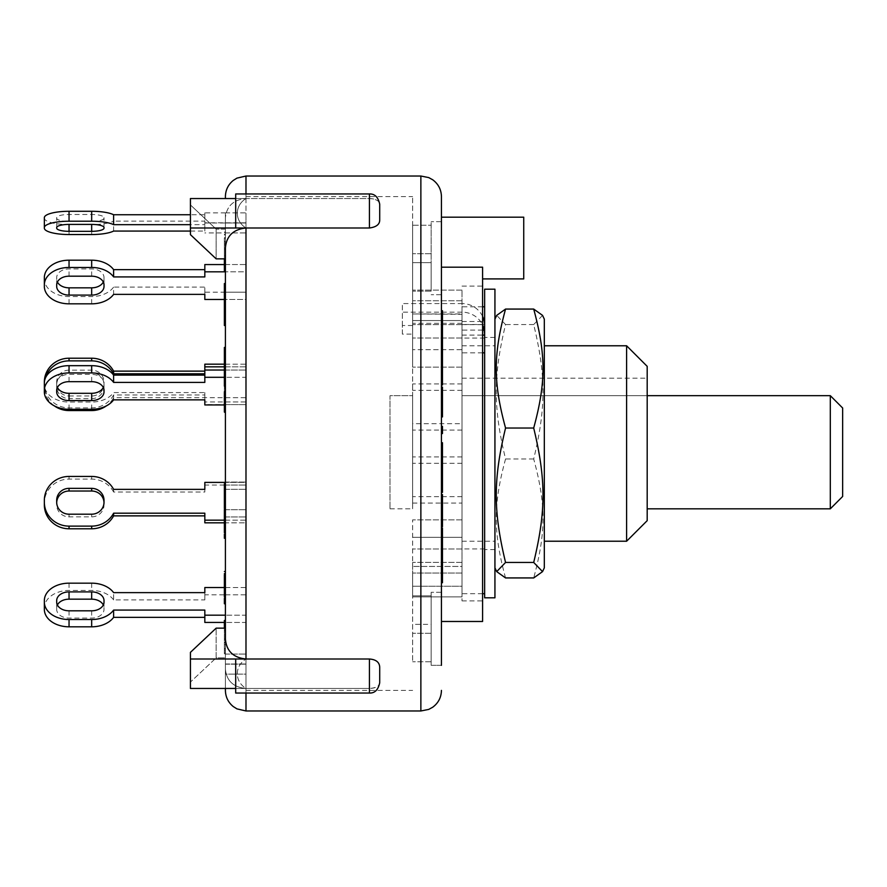 <?xml version="1.0" encoding="UTF-8"?>
<svg xmlns="http://www.w3.org/2000/svg" width="887" height="887" viewBox="0 0 887 887"><rect width="100%" height="100%" fill="white"/><g stroke="black" fill="none" stroke-linecap="round" stroke-linejoin="round"><path stroke-width="0.67" stroke-dasharray="4.43 3.33" d="M647.188 395.669L647.188 508.828L647.188 395.669L462.016 395.669L830.31 395.669L830.31 508.828M412.632 395.669L412.632 508.828L412.632 395.669L390.003 395.669L390.003 508.828L390.003 395.669L412.632 395.669M830.31 395.669L842.65 408.009L842.65 496.476M462.016 395.669L462.016 378.172L462.016 395.669M482.595 352.826L462.016 352.826L462.016 343.158L462.016 367.118L462.016 290.116L462.016 324.609L462.016 313.954L412.632 313.954L462.016 314.297L462.016 324.631L462.016 306.791L462.016 323.744L462.016 320.562L412.632 320.562L412.632 367.118L412.632 320.562L412.632 367.118L412.632 320.562L462.016 320.562L462.016 423.698L412.632 423.698L412.632 430.095L412.632 383.949L412.632 423.698M462.016 352.826L462.016 320.562L462.016 349.655L412.632 349.655L462.016 349.655L462.016 563.256L462.016 519.882L462.016 563.256L462.016 519.882L462.016 537.345L412.632 537.345L412.632 566.438L412.632 519.882L412.632 537.345L462.016 537.345L462.016 456.905L462.016 503.051L412.632 503.051L412.632 456.905L412.632 503.051M462.016 423.698L462.016 503.051M462.016 573.046L462.016 592.538L462.016 562.391L462.016 573.046L412.632 573.046L412.632 596.884L412.632 562.391L412.632 596.884L412.632 573.046L462.016 573.046M462.016 581.883L462.016 562.391L462.016 586.24L412.632 586.24L462.016 586.24L462.016 581.883M412.632 325.518L402.354 325.518L402.354 334.1L412.632 334.1L412.632 314.297M402.354 325.518L402.354 303.576L462.016 303.576L462.016 312.157A22.63 21.942 -0 0 1 482.595 324.952M482.595 316.382A22.63 21.942 180 0 0 462.016 303.576M484.646 335.109L484.646 593.691L484.646 335.109M462.016 312.157L402.354 312.157L402.354 303.576M402.354 334.1L402.354 312.157M462.016 323.345L412.632 323.345L412.632 334.1M482.595 306.791L462.016 306.791M462.016 592.538L462.016 586.24L462.016 596.884L412.632 596.884L462.016 596.884L462.016 592.538M412.632 323.345L412.632 290.116L412.632 324.609L412.632 313.954L462.016 314.297M462.016 324.609L412.632 324.609L462.016 324.609M494.935 597.816L494.935 289.184M494.935 557.125L494.935 319.154L494.935 557.125M484.646 597.816L484.646 289.184M544.319 567.846L544.319 319.154M544.319 443.5L544.319 541.225L544.319 443.5M542.556 315.384L533.697 324.542C546.082 375.955 546.082 407.577 533.697 458.978C546.082 504.47 546.082 532.444 533.697 577.936M505.557 577.936C493.172 532.444 493.172 504.47 505.557 458.978C493.172 407.577 493.172 375.955 505.557 324.542L496.698 315.384M533.697 324.542L505.557 324.542M533.697 458.978L505.557 458.978M626.61 541.225L626.61 345.775M69.042 221.395L91.671 221.395A12.34 3.193 180 0 0 104.012 218.202L104.012 217.67A12.34 3.193 180 0 0 91.671 214.477L69.042 214.477A12.34 3.193 180 0 0 56.69 217.67L56.69 218.202A12.34 3.193 180 0 0 69.042 221.395L69.042 214.477M104.012 228.136L104.012 218.202M104.012 227.604L104.012 217.67M56.69 227.604L56.69 217.67M56.69 228.136L56.69 218.202M44.35 217.67L44.35 218.202A24.692 6.386 180 0 0 69.042 224.588L91.671 224.588A24.692 6.386 180 0 0 113.614 221.129L113.614 231.063M44.35 228.136L44.35 218.202M190.428 231.063L204.83 231.063L204.83 221.129L113.614 221.129M204.83 212.88L204.83 222.814L245.987 222.814L245.987 212.88L225.409 212.88L225.409 232.926L225.409 212.88L225.409 232.926L225.409 212.88L225.409 232.926L225.409 212.88L204.83 212.88L204.83 214.743L190.428 214.743M225.409 222.992L245.987 222.992L245.987 212.88L245.987 222.992L204.83 222.992L204.83 221.129M204.83 214.743L204.83 224.677L190.428 224.677M204.83 231.063L204.83 222.992M225.409 232.926L245.987 232.926L245.987 222.814L245.987 232.926L245.987 222.992L245.987 232.926L204.83 232.926M204.83 222.814L204.83 224.677M104.012 286.379L104.012 277.653A12.34 8.726 180 0 0 91.671 268.916L69.042 268.916A12.34 8.726 180 0 0 56.69 277.653L56.69 279.106A12.34 8.726 180 0 0 57.4 282.011M103.313 282.011A12.34 8.726 180 0 0 104.012 279.106M104.012 284.927L104.012 277.653M56.69 284.927L56.69 277.653M56.69 286.379L56.69 279.106M44.35 277.653L44.35 279.106A24.692 17.463 180 0 0 69.042 296.557L91.671 296.557A24.692 17.463 180 0 0 113.614 287.1L113.614 294.373M44.35 286.379L44.35 279.106M204.83 294.373L204.83 287.1L113.614 287.1M204.83 276.921L204.83 264.559M204.83 299.473L204.83 292.2L245.987 292.2L245.987 264.548L245.987 299.473L245.987 264.548L225.409 264.548L225.409 299.473L225.409 264.548L225.409 299.473L225.409 264.548L225.409 299.473L225.409 264.559L224.378 264.559M204.83 292.2L204.83 287.1M225.409 264.548L245.987 264.548L245.987 271.832L225.409 271.832L245.987 271.832L245.987 299.473L224.378 299.473M69.042 395.979L91.671 395.979A12.34 11.919 180 0 0 104.012 384.049L104.012 382.064A12.34 11.919 180 0 0 91.671 370.145L69.042 370.145A12.34 11.919 180 0 0 56.69 382.064L56.69 384.049A12.34 11.919 180 0 0 69.042 395.979L69.042 398.64A12.34 11.919 0 0 1 56.69 386.721L56.69 382.064M56.69 384.725A12.34 11.919 0 0 1 69.042 372.806L91.671 372.806A12.34 11.919 0 0 1 104.012 384.725L104.012 386.721A12.34 11.919 0 0 1 91.671 398.64L69.042 398.64M104.012 386.721L104.012 384.049M104.012 384.725L104.012 382.064M56.69 386.721L56.69 384.049M44.35 382.064L44.35 384.049A24.692 23.849 180 0 0 69.042 407.898L91.671 407.898A24.692 23.849 180 0 0 113.614 394.981L113.614 397.642A24.692 23.849 -0 0 1 106.362 405.88M44.35 384.725A24.692 23.849 -0 0 1 45.137 378.738M54.351 405.88A24.692 23.849 -0 0 1 44.35 386.721M204.83 404.949L204.83 394.981L113.614 394.981M225.409 397.675L245.987 397.675L245.987 404.949L245.987 377.308L225.409 377.308L245.987 377.308L245.987 370.034L245.987 397.675L225.409 397.675L225.409 370.034L225.409 404.949L225.409 370.034L225.409 404.949L225.409 397.675L113.614 397.642M204.83 382.397L204.83 364.18M224.378 366.841L245.987 366.841L245.987 404.605L204.83 404.605L204.83 401.944L245.987 401.944L245.987 364.18L245.987 404.605L245.987 364.18L225.409 364.18L225.409 404.605L225.409 364.18L225.409 404.605L225.409 364.18L225.409 404.605L225.409 364.18L224.378 364.18M204.83 401.944L204.83 394.981M204.83 392.575L204.83 399.86L204.83 392.575L113.614 392.575A24.692 17.463 180 0 1 91.671 402.033L69.042 402.033A24.692 17.463 180 0 1 44.35 384.581L44.35 383.129M224.378 522.82L245.987 522.82L245.987 485.056L225.409 485.056L225.409 522.82L225.409 482.395L225.409 522.82L225.409 482.395L225.409 522.82L225.409 485.056L204.83 485.056L204.83 492.019L113.614 492.019L113.614 489.358M113.614 492.019A24.692 23.849 0 0 0 91.671 479.102L69.042 479.102A24.692 23.849 0 0 0 44.35 502.951L44.35 504.936M56.69 500.279L56.69 504.936A12.34 11.919 0 0 0 69.042 516.855L91.671 516.855A12.34 11.919 0 0 0 104.012 504.936L104.012 502.951A12.34 11.919 0 0 0 104.012 502.607M104.012 502.275L104.012 504.936M104.012 500.279L104.012 502.951M56.69 502.275L56.69 504.936M204.83 513.196L204.83 522.82M204.83 492.019L204.83 489.358M204.83 485.056L204.83 482.395M225.409 485.056L245.987 485.056L245.987 482.395L245.987 520.159L224.378 520.159M225.409 690.396L225.409 669.308C226.64 680.917 233.492 687.303 245.987 688.456C234.401 681.183 234.401 666.281 245.987 659.008C234.401 666.281 234.401 681.183 245.987 688.456L190.428 688.456L190.428 652.355L190.428 688.456L190.428 682.081L216.151 657.877L225.409 657.877L225.409 669.308L225.409 657.877L216.151 657.877L216.151 628.151L190.428 652.355L190.428 682.081L216.151 657.877L216.151 628.151L225.409 628.151L225.409 657.877L225.409 587.527L225.409 622.441L225.409 594.8L204.83 594.8L204.83 599.9L113.614 599.9L113.614 592.627M113.614 599.9A24.692 17.463 0 0 0 91.671 590.443L69.042 590.443A24.692 17.463 0 0 0 44.35 607.894L44.35 609.347M56.69 600.621L56.69 609.347A12.34 8.726 0 0 0 69.042 618.084L91.671 618.084A12.34 8.726 0 0 0 104.012 609.347L104.012 607.894A12.34 8.726 0 0 0 103.313 604.989M104.012 602.073L104.012 609.347M104.012 600.621L104.012 607.894M57.4 604.989A12.34 8.726 0 0 0 56.69 607.894M56.69 602.073L56.69 609.347M44.35 600.621L44.35 607.894M204.83 610.079L204.83 622.441M225.409 594.8L245.987 594.8L245.987 587.527L245.987 622.452L225.409 622.452L245.987 622.452L245.987 594.8L225.409 594.8L225.409 622.452L225.409 587.527L225.409 622.441L224.378 622.441M204.83 599.9L204.83 592.627M204.83 594.8L204.83 587.527M225.409 587.527L245.987 587.527L245.987 622.452L245.987 615.168L225.409 615.168L245.987 615.168L245.987 587.527L224.378 587.527M224.378 510.701L224.378 523.652L224.378 508.883L224.378 510.701L225.409 510.701L225.409 508.883L224.378 509.471L225.409 508.883L225.409 523.652L225.409 510.701M224.378 538.265L224.378 530.249L225.409 530.26L224.378 530.249L224.378 515.68L225.409 515.68L225.409 538.265L225.409 516.023L224.378 516.012L224.378 504.636L225.409 504.636L225.409 506.688L224.378 506.688L224.378 534.118L224.378 504.747L225.409 504.747L225.409 532.699L224.378 532.699M225.409 523.652L224.378 523.652M225.409 518.751L224.378 518.751L225.409 518.74M224.378 521.611L224.378 532.887L224.378 519.183L224.378 521.611L225.409 521.611L225.409 519.183L225.409 520.059L224.378 520.059L224.378 519.183L225.409 519.183L225.409 532.887L225.409 521.611M225.409 526.202L224.378 526.202M225.409 532.887L224.378 532.887M225.409 528.641L224.378 528.641M225.409 517.609L224.378 517.609M225.409 516.023L224.378 516.023M225.409 508.207L224.378 508.207M225.409 516.301L224.378 516.301M225.409 576.65L224.378 576.65L224.378 585.32L224.378 576.65L225.409 577.027L225.409 585.32L224.378 585.32L225.409 584.888L225.409 576.65M225.409 586.484L224.378 586.484L224.378 593.758L224.378 586.484L224.378 587.349L225.409 587.349L225.409 593.758L224.378 593.758L224.378 592.904L225.409 592.904L225.409 586.484M225.409 593.758L225.409 592.904L225.409 593.758M224.378 603.77L224.378 574.399L224.378 590.088L224.378 579.776L224.378 580.597L225.409 580.597L225.409 603.77L225.409 574.399L225.409 590.088L225.409 579.776L224.378 579.776L224.378 598.348L224.378 589.434L224.378 590.376L225.409 590.376L225.409 589.434L224.378 589.434L224.378 573.567M225.409 582.105L225.409 596.873L224.378 596.873M225.409 598.348L225.409 588.314L224.378 588.314M225.409 588.314L225.409 574.654L224.378 574.654M225.409 574.654L225.409 573.567L225.409 574.654M224.378 582.105L224.378 583.469M225.409 583.058L224.378 583.058M225.409 502.12L225.409 494.203L225.409 505.9L224.378 505.9L224.378 494.203L224.378 506.178L225.409 506.178L225.409 502.12L224.378 502.12M225.409 498.328L224.378 498.328M225.409 494.203L224.378 493.97L225.409 494.203M225.409 494.58L225.409 508.539L225.409 487.296L225.409 494.58L224.378 494.58L224.378 504.193L224.378 490.389M225.409 504.004L224.378 504.004M225.409 504.193L224.378 504.193M224.378 509.504L224.378 487.296M225.409 509.504L225.409 508.539L224.378 508.539M225.409 493.394L224.378 493.394M224.378 490.023L224.378 491.287L225.409 491.254L224.378 491.287L224.378 494.58M224.378 495.212L224.378 500.8L224.378 495.212L225.409 495.212L225.409 500.8L225.409 495.212M225.409 492.196L224.378 492.196M225.409 500.8L224.378 500.8M225.409 504.537L225.409 483.803L225.409 504.537L224.378 504.537L224.378 505.579L224.378 483.803M225.409 505.579L224.378 505.579M225.409 496.332L224.378 496.332M225.409 493.305L224.378 493.305M225.409 488.305L224.378 488.305M225.409 484.845L224.378 484.845M224.378 485.4L224.378 487.262L224.378 485.4M225.409 487.262L224.378 487.262M224.378 487.207L224.378 504.537M225.409 489.291L224.378 489.291M225.409 491.143L224.378 491.143M225.409 534.118L225.409 508.495L224.378 508.495L224.378 509.992M225.409 529.195L224.378 529.195L224.378 528.208L225.409 528.208L225.409 529.195M224.378 508.439L224.378 510.757L225.409 510.757L225.409 508.439L224.378 508.439M225.409 522.399L224.378 522.399M225.409 524.527L224.378 524.527M224.378 319.231L224.378 289.495L224.378 319.231L225.409 319.231L225.409 316.992L224.378 316.992M225.409 316.992L225.409 305.782L224.378 305.782M225.409 305.782L225.409 291.147L225.409 292.677L224.378 292.677M225.409 292.677L225.409 300.505L224.378 300.505M225.409 300.505L225.409 303.021L224.378 303.021M225.409 303.021L225.409 290.071L224.378 289.495L225.409 289.495L225.409 304.441L224.378 304.441M225.409 290.071L225.409 289.495L225.409 290.071M225.409 304.441L225.409 312.712L224.378 312.712M225.409 312.712L225.409 302.212L224.378 302.212M225.409 302.212L225.409 305.084L224.378 305.084M225.409 305.084L225.409 319.231M225.409 653.83L224.378 653.83L224.378 620.445M225.409 650.692L224.378 650.692M225.409 621.532L224.378 621.532M224.378 628.151L224.378 653.83M225.409 648.874L224.378 648.874M225.409 644.649L224.378 644.649M225.409 648.53L224.378 648.53M224.378 238.104L224.378 262.474L224.378 238.104L225.409 238.104L225.409 241.197L224.378 241.197M225.409 241.197L225.409 237.616L224.378 237.616M225.409 237.616L225.409 231.695L224.378 231.695M225.409 231.695L224.378 232.194M225.409 232.194L225.409 262.474L224.378 262.474M225.409 262.474L225.409 261.709L224.378 261.709M225.409 261.709L225.409 238.104M225.409 303.398L225.409 325.507L225.409 306.758L224.378 306.758L224.378 301.924L224.378 308.244L224.378 283.552L225.409 283.552L225.409 308.244L224.378 308.244M225.409 306.758L225.409 304.308L224.378 304.308M225.409 304.308L225.409 301.924M224.378 325.507L224.378 306.758M225.409 322.458L224.378 322.458M225.409 374.403L225.409 386.111L225.409 374.403L224.378 374.403L224.378 367.939L224.378 377.186L224.378 347.427M225.409 369.136L224.378 369.136M224.378 386.111L224.378 374.403M225.409 382.308L224.378 382.308M225.409 308.244L225.409 286.257L224.378 286.257M225.409 287.654L224.378 287.654L225.409 287.665M225.409 286.257L225.409 283.552M225.409 305.549L224.378 305.549M224.378 241.929L224.378 265.102L224.378 241.929L225.409 241.929L225.409 248.216L224.378 248.216L224.378 241.497L225.409 241.497L224.378 241.774L224.378 245.067L224.378 238.403L224.378 258.849M225.409 264.448L224.378 264.448L224.378 248.205L225.409 248.205L225.409 238.403L225.409 270.812L225.409 244.701L224.378 244.701M225.409 244.701L225.409 234.977L224.378 234.977M225.409 234.977L225.409 234.279L224.378 234.279M225.409 234.279L225.409 264.027L224.378 264.027M225.409 264.027L225.409 265.102L224.378 265.102M225.409 265.102L225.409 241.929M224.378 394.527L224.378 386.765L225.409 386.765L224.378 386.932L224.378 393.717L224.378 385.013L225.409 385.013L224.378 385.113L224.378 398.529L224.378 381.188L224.378 402.809L224.378 394.527L225.409 394.527L225.409 386.932L225.409 393.717L224.378 393.717M225.409 393.717L225.409 392.387L224.378 391.732M225.409 391.732L225.409 412.067L225.409 391.832L224.378 391.832M225.409 391.832L225.409 385.113L225.409 388.495L224.378 388.495M225.409 388.495L225.409 394.759L224.378 394.759M225.409 394.759L225.409 398.529L224.378 398.529M225.409 398.529L225.409 387.674L224.378 387.674M225.409 387.674L225.409 380.989L224.378 380.989L225.409 381.188L225.409 386.854L224.378 386.854M225.409 386.854L225.409 382.818L224.378 382.818L225.409 383.051L225.409 395.602L224.378 395.602M225.409 395.602L225.409 402.909L224.378 402.909L225.409 402.809L225.409 398.806L224.378 398.806L225.409 398.828L225.409 394.527M225.409 255.822L224.378 255.822M225.409 245.067L224.378 245.067M225.409 243.371L224.378 243.371M224.378 237.893L225.409 238.403L224.378 237.893M225.409 249.447L224.378 249.447M224.378 270.812L224.378 264.448M225.409 589.755L224.378 589.755M224.378 591.629L225.409 591.518L224.378 591.629M225.409 594.623L224.378 594.623L225.409 594.623M225.409 593.569L224.378 593.569M225.409 590.653L224.378 590.653M225.409 598.581L224.378 598.581M225.409 593.957L224.378 593.957M225.409 591.585L224.378 591.585M225.409 577.98L224.378 577.98M225.409 574.399L224.378 574.299L225.409 574.399M225.409 577.204L224.378 577.204M225.409 590.088L224.378 590.088M225.409 587.626L224.378 587.626M224.378 364.834L224.378 372.185L224.378 358.226L224.378 364.834L225.409 364.834L225.409 358.226L224.378 358.226M225.409 358.226L225.409 364.834M225.409 372.185L224.378 372.185M224.378 354.268L224.378 387.785L224.378 354.268L225.409 354.268L225.409 367.861L224.378 367.861M225.409 367.861L225.409 370.821L224.378 370.821M225.409 370.821L225.409 366.486L224.378 366.486M225.409 366.486L225.409 375.667L224.378 375.667M225.409 375.667L225.409 384.825L224.378 384.825M225.409 384.825L225.409 387.785L224.378 387.785M225.409 387.785L225.409 357.04L224.378 357.04M225.409 357.04L225.409 354.268M225.409 634.249L225.409 625.79L225.409 638.817L225.409 634.249L224.378 634.249L224.378 638.817L224.378 625.79L224.378 634.249M225.409 625.79L224.378 625.634L225.409 625.79M225.409 638.817L224.378 638.973L225.409 638.817M225.409 630.912L224.378 630.912M224.378 646.523L224.378 622.253L224.378 652.455L224.378 642.421L224.378 646.523L225.409 646.523L225.409 649.051L224.378 649.051L225.409 649.051L225.409 639.915L224.378 639.915M225.409 639.915L225.409 642.199L224.378 642.199L225.409 642L225.409 630.025L224.378 630.025M225.409 630.025L225.409 621.987L224.378 621.987L225.409 622.253L225.409 639.361L224.378 639.361M225.409 639.361L225.409 651.025L224.378 651.025M225.409 651.025L225.409 652.854L224.378 652.854L225.409 652.455L225.409 642.421L224.378 642.421M225.409 642.421L224.378 642.997M225.409 642.997L225.409 646.523M225.409 404.705L225.409 396.023L224.378 396.312L224.378 408.752L225.409 408.752L224.378 408.131L224.378 396.023L225.409 396.023L225.409 404.705L224.378 404.705M225.409 399.693L224.378 399.693M224.378 412.067L224.378 392.376L225.409 392.376M225.409 405.437L224.378 405.437M225.409 412.067L225.409 347.427L225.409 377.186L224.378 377.186L224.378 381.388L225.409 381.388L225.409 369.569L224.378 369.569M225.409 397.975L224.378 397.975M224.378 374.336L224.378 352.804L224.378 377.973L224.378 374.336L225.409 374.336L225.409 377.973L224.378 377.973M225.409 377.973L225.409 374.336M225.409 369.812L224.378 369.812M225.409 352.804L224.378 352.804M225.409 357.261L224.378 357.261M225.409 361.342L224.378 361.342M225.409 372.972L224.378 372.972M225.409 369.569L225.409 347.427M225.409 198.544L225.409 196.604M379.714 682.757L379.714 682.391C379.78 685.895 376.354 687.913 369.435 688.456L369.435 693.046C374.78 693.257 378.217 689.831 379.714 682.757L379.714 667.135C379.78 662.644 376.354 659.939 369.435 659.008L245.987 659.008L245.987 688.456L245.987 659.008C233.336 657.666 226.473 651.058 225.409 639.161L225.409 571.505M225.409 538.265L225.409 482.051L225.409 516.966L225.409 482.051L225.409 516.966L225.409 482.051L245.987 482.051L245.987 516.966L245.987 482.051L245.987 516.966L245.987 482.051L225.409 482.051M225.409 325.507L225.409 247.839C226.473 235.942 233.336 229.334 245.987 227.992L190.428 227.992L190.428 198.544L190.428 234.645L216.151 258.849L216.151 229.123L190.428 204.919L216.151 229.123L216.151 258.849L225.409 258.849M245.987 693.046L245.987 688.456L369.435 688.456L245.987 688.456C233.492 687.303 226.64 680.917 225.409 669.308L225.409 688.456M225.409 674.12L225.409 654.074L225.409 674.12L225.409 654.074L225.409 674.12L245.987 674.12L245.987 654.074L245.987 674.12L245.987 654.074L245.987 674.12L225.409 674.12M441.438 551.171L441.438 582.726L441.438 558.433L441.438 576.328L442.469 576.328L442.469 558.433L442.469 576.328M441.438 576.328L441.438 570.086L442.469 570.086M441.438 570.086L441.438 553.543M442.469 551.171L442.469 567.713L442.469 551.171M441.438 567.713L442.469 567.713M441.438 560.595L442.469 560.595M442.469 528.12L442.469 582.726M441.438 541.813L442.469 541.813M441.438 539.44L442.469 539.44M441.438 562.236L442.469 562.236M442.469 330.895L442.469 338.712L442.469 330.895M441.438 338.712L441.438 310.716L441.438 354.279L441.438 330.895L441.438 338.712L442.469 338.712M442.469 310.716L442.469 357.062L441.438 357.029L442.469 357.062L442.469 380.335L441.438 380.335L441.438 373.516L442.469 373.516L442.469 356.363L442.469 383.594M441.438 329.975L442.469 329.975M441.438 334.1L442.469 334.1M441.438 324.897L442.469 324.897M441.438 340.941L442.469 340.941M441.438 350.143L442.469 350.143M441.438 354.279L442.469 354.279M441.438 387.874L441.438 416.912L441.438 387.098L441.438 387.874L442.469 387.874L442.469 416.912M442.469 387.098L442.469 387.874M441.438 400.015L442.469 400.015M441.438 405.924L442.469 405.924M441.438 410.681L442.469 410.681M441.438 404.771L442.469 404.771M441.438 540.66L441.438 528.12L441.438 540.66L442.469 540.66M442.469 426.392L442.469 433.555M441.438 428.731L441.438 433.555L441.438 426.392L441.438 428.731L442.469 428.731M441.438 373.516L441.438 352.139L442.469 352.139M441.438 384.947L441.438 383.594M441.438 374.58L442.469 374.58M441.438 352.084L441.438 363.127L442.469 363.127M441.438 363.127L441.438 379.059L442.469 379.059L442.469 373.516M441.438 360.455L442.469 360.455M441.438 356.363L442.469 356.363M441.438 505.801L441.438 526.301L441.438 494.979L441.438 523.23L441.438 505.801L442.469 505.801L442.469 499.503L442.469 526.69M441.438 499.503L442.469 499.503M441.438 505.025L442.469 505.025M441.438 518.784L442.469 518.784M441.438 526.69L442.469 526.301M442.469 501.011L442.469 521.833L442.469 501.011M441.438 505.59L442.469 505.59M441.438 515.924L442.469 515.924M442.469 522.011L441.438 521.833L442.469 522.011M441.438 519.494L442.469 519.494M441.438 503.783L442.469 503.783M442.469 494.979L442.469 505.801M441.438 504.259L442.469 504.259M441.438 523.23L442.469 523.23M441.438 518.651L442.469 518.651M441.438 448.811L441.438 492.385L441.438 442.735L441.438 448.811L442.469 448.811L442.469 492.385M442.469 442.735L442.469 448.811M441.438 453.778L442.469 453.778M441.438 465.431L442.469 465.431M441.438 467.094L442.469 467.094M441.438 473.07L442.469 473.07M441.438 478.625L442.469 478.625M225.409 520.159L245.987 520.159L245.987 482.395L225.409 482.395L245.987 482.395L245.987 522.82L245.987 520.159L245.987 522.82L225.409 522.82M225.409 516.966L245.987 516.966L225.409 516.966M225.409 489.325L245.987 489.325L225.409 489.325M225.409 509.692L245.987 509.692L225.409 509.692M225.409 292.2L245.987 292.2L245.987 299.473L225.409 299.473M225.409 212.88L245.987 212.88L245.987 222.814L225.409 222.814M225.409 664.008L245.987 664.008L225.409 664.008M225.409 664.186L245.987 664.186L225.409 664.186M225.409 654.074L245.987 654.074L225.409 654.074M225.409 370.034L245.987 370.034L245.987 404.949L245.987 370.034L224.378 370.034M225.409 404.949L224.378 404.949M225.409 401.944L245.987 401.944L245.987 404.605L225.409 404.605M225.409 364.18L245.987 364.18L245.987 366.841L225.409 366.841M369.435 659.008L369.435 688.456C375.988 688.245 379.414 686.228 379.714 682.391M245.987 176.025L245.987 198.544C234.401 205.817 234.401 220.719 245.987 227.992C234.401 220.719 234.401 205.817 245.987 198.544L369.435 198.544C375.988 198.755 379.414 200.772 379.714 204.609L379.714 219.865L379.714 204.609C379.78 201.105 376.354 199.087 369.435 198.544L245.987 198.544C233.492 199.697 226.64 206.083 225.409 217.692C226.64 206.083 233.492 199.697 245.987 198.544L190.428 198.544L190.428 227.992M379.714 204.609L379.714 219.865C379.414 224.799 375.988 227.504 369.435 227.992L369.435 193.954C374.78 193.743 378.217 197.169 379.714 204.243M245.987 193.954L245.987 198.544L235.698 198.544L235.698 227.992L235.698 193.954L235.698 198.544L245.987 198.544L235.698 198.544L235.698 227.992L245.987 227.992L245.987 659.008L190.428 659.008M225.409 229.123L216.151 229.123L225.409 229.123M245.987 710.975L245.987 688.456L235.698 688.456L245.987 688.456L235.698 688.456L235.698 659.008L235.698 688.456L235.698 659.008L245.987 659.008M245.987 443.5L245.987 196.604L245.987 443.5M412.632 443.5L412.632 196.604L412.632 443.5M412.632 624.348L412.632 661.769L412.632 595.853L412.632 661.769L412.632 624.348L431.16 624.348L431.16 661.769L412.632 661.769L431.16 661.769L431.16 595.853L412.632 595.853L431.16 595.853L431.16 624.348L412.632 624.348M412.632 225.231L412.632 291.147L412.632 225.231L412.632 291.147L412.632 225.231L431.16 225.231L412.632 225.231M431.16 633.274L412.632 633.274L431.16 633.274L431.16 661.769L431.16 595.853L431.16 633.274M431.16 253.726L412.632 253.726L431.16 253.726L431.16 225.231L431.16 291.147L431.16 253.726M431.16 291.147L412.632 291.147L431.16 291.147L431.16 225.231L431.16 262.652L412.632 262.652L431.16 262.652L431.16 291.147M462.016 463.302L412.632 463.302M462.016 496.653L412.632 496.653M462.016 290.116L412.632 290.116L462.016 290.116L462.016 313.954L462.016 290.116M462.016 300.76L412.632 300.76L462.016 300.76M462.016 383.949L412.632 383.949M462.016 430.095L412.632 430.095M462.016 338.014L412.632 338.014L462.016 338.014M462.016 566.438L462.016 537.345L462.016 566.438L412.632 566.438L462.016 566.438L462.016 563.256L462.016 566.438M462.016 519.882L412.632 519.882L462.016 519.882M462.016 367.118L412.632 367.118L462.016 367.118M462.016 562.391L412.632 562.391L462.016 562.391M462.016 548.986L412.632 548.986L462.016 548.986M245.987 227.992L369.435 227.992M235.698 198.544L235.698 193.954L369.435 193.954M369.435 693.046L235.698 693.046L235.698 688.456M441.438 238.67L441.438 665.328L431.16 665.328L431.16 592.294L431.16 665.328L431.16 592.294L431.16 665.328L441.438 665.328M431.16 258.195L431.16 221.672L431.16 258.195M441.438 221.672L431.16 221.672L441.438 221.672L441.438 217.182L441.438 248.038M441.438 286.667L441.438 258.195M441.438 628.805L441.438 600.333M441.438 594.767L441.438 292.233L441.438 594.767M462.016 456.905L412.632 456.905M462.016 390.347L412.632 390.347M523.74 217.182L523.74 278.906M441.438 267.187L482.595 267.187L482.595 621.477M482.595 443.5L482.595 600.898L482.595 443.5M647.188 366.342L647.188 520.658M462.016 443.5L462.016 600.898L462.016 443.5M494.935 443.5L494.935 345.775L494.935 443.5M494.935 515.802L494.935 337.415L494.935 515.802M484.646 515.802L484.646 337.415L484.646 515.802M462.016 469.367L462.016 338.058L462.016 469.367M484.646 469.367L484.646 338.058L484.646 469.367M225.409 377.308L224.378 377.308M103.313 387.486A12.34 8.726 180 0 0 104.012 384.581L104.012 383.129A12.34 8.726 180 0 0 91.671 374.392L69.042 374.392A12.34 8.726 180 0 0 56.69 383.129L56.69 384.581A12.34 8.726 180 0 0 57.4 387.486M113.614 399.86L113.614 392.575M56.69 391.854L56.69 384.581M56.69 390.402L56.69 383.129M104.012 390.402L104.012 383.129M104.012 391.854L104.012 384.581M462.016 321.526L484.269 321.526M462.016 335.109L482.595 335.109M482.595 330.108L462.016 330.108M484.646 324.509L462.016 324.509M91.671 214.477L91.671 221.395M91.671 234.534L91.671 224.588M69.042 234.534L69.042 224.588M91.671 276.19L91.671 268.916M69.042 276.19L69.042 268.916M91.671 303.831L91.671 296.557M69.042 303.831L69.042 296.557M91.671 398.64L91.671 395.979M91.671 372.806L91.671 370.145M69.042 372.806L69.042 370.145M91.671 410.57L91.671 407.898M69.042 410.57L69.042 407.898M91.671 476.43L91.671 479.102M69.042 514.194L69.042 516.855M91.671 514.194L91.671 516.855M69.042 476.43L69.042 479.102M91.671 583.169L91.671 590.443M69.042 610.81L69.042 618.084M91.671 610.81L91.671 618.084M69.042 583.169L69.042 590.443M225.409 496.166L224.378 496.166M225.409 512.841L224.378 512.841M225.409 292.344L224.378 292.344M225.409 629.936L224.378 629.936M225.409 391.089L224.378 391.089M225.409 261.964L224.378 261.964M225.409 258.76L224.378 258.76M225.409 363.681L224.378 363.681M225.409 361.02L224.378 361.02M225.409 375.822L224.378 375.822M441.438 467.959L442.469 467.959M420.87 710.975L420.87 176.025M69.042 409.306L69.042 402.033M91.671 409.306L91.671 402.033M69.042 381.665L69.042 374.392M91.671 381.665L91.671 374.392M390.003 508.828L412.632 508.828M462.016 378.172L647.188 378.172M462.016 324.631L484.59 324.631M482.595 593.691L462.016 593.691M225.409 507.929L224.378 507.929M225.409 575.153L224.378 575.153M225.409 586.728L224.378 586.728M225.409 585.564L224.378 585.564M224.378 291.147L225.409 291.147M224.378 287.388L225.409 287.388M224.378 303.664L225.409 303.664M224.378 284.306L225.409 284.306M224.378 578.269L225.409 578.269M224.378 649.262L225.409 649.262M225.409 395.491L224.378 395.491M245.987 690.396L412.632 690.396M245.987 196.604L412.632 196.604M441.438 592.294L431.16 592.294L441.438 592.294M441.438 294.706L431.16 294.706L441.438 294.706M462.016 600.898L482.595 600.898M462.016 286.102L482.595 286.102M462.016 541.225L494.935 541.225M462.016 345.775L494.935 345.775M494.935 337.415L484.646 337.415M494.935 549.585L484.646 549.585M484.646 338.058L462.016 338.058M484.646 548.942L462.016 548.942"/><path stroke-width="1.33" d="M647.188 395.669L830.31 395.669L830.31 508.828L647.188 508.828M830.31 508.828L842.65 496.476L842.65 408.009L830.31 395.669M484.646 324.509L484.269 321.526A22.63 21.942 180 0 0 482.595 316.382M482.595 335.109L484.646 335.109L484.269 330.108L482.595 330.108M484.646 352.826L482.595 352.826M482.595 324.952A22.63 21.942 -0 0 1 484.269 330.108M484.646 306.791L482.595 306.791M494.935 548.665L494.935 597.816L484.646 597.816L484.646 289.184L494.935 289.184L494.935 548.665M544.319 319.154L544.319 567.846L542.556 571.616L533.697 562.458C546.082 511.045 546.082 479.423 533.697 428.022C546.082 382.53 546.082 354.556 533.697 309.064L542.556 315.384L544.319 319.154M494.935 319.154L496.698 315.384L505.557 309.064C493.172 354.556 493.172 382.53 505.557 428.022C493.172 479.423 493.172 511.045 505.557 562.458L496.698 571.616L505.557 577.936L533.697 577.936L542.556 571.616M533.697 428.022L505.557 428.022M533.697 562.458L505.557 562.458M533.697 309.064L505.557 309.064M544.319 345.775L626.61 345.775L626.61 541.225L544.319 541.225M190.428 214.743L113.614 214.743L113.614 224.677A24.692 6.386 0 0 0 91.671 221.218L91.671 211.283L69.042 211.283A24.692 6.386 180 0 0 44.35 217.67L44.35 227.604A24.692 6.386 0 0 1 69.042 221.218L91.671 221.218M113.614 214.743A24.692 6.386 180 0 0 91.671 211.283M91.671 231.33L69.042 231.33A12.34 3.193 0 0 1 56.69 228.136L56.69 227.604A12.34 3.193 0 0 1 69.042 224.411L91.671 224.411A12.34 3.193 0 0 1 104.012 227.604L104.012 228.136A12.34 3.193 0 0 1 91.671 231.33L91.671 224.411M190.428 231.063L113.614 231.063A24.692 6.386 0 0 1 91.671 234.534L69.042 234.534A24.692 6.386 0 0 1 44.35 228.136L44.35 227.604M190.428 224.677L113.614 224.677M204.83 269.648L113.614 269.648L113.614 276.921A24.692 17.463 0 0 0 91.671 267.464L91.671 260.19L69.042 260.19A24.692 17.463 180 0 0 44.35 277.653L44.35 284.927A24.692 17.463 0 0 1 69.042 267.464L91.671 267.464M113.614 269.648A24.692 17.463 180 0 0 91.671 260.19M57.4 282.011A12.34 8.726 180 0 0 69.042 287.832L91.671 287.832A12.34 8.726 180 0 0 103.313 282.011M91.671 295.105L69.042 295.105A12.34 8.726 0 0 1 56.69 286.379L56.69 284.927A12.34 8.726 0 0 1 69.042 276.19L91.671 276.19A12.34 8.726 0 0 1 104.012 284.927L104.012 286.379A12.34 8.726 0 0 1 91.671 295.105L91.671 287.832M224.378 299.473L204.83 299.473L204.83 294.373L113.614 294.373A24.692 17.463 0 0 1 91.671 303.831L69.042 303.831A24.692 17.463 0 0 1 44.35 286.379L44.35 284.927M224.378 264.559L204.83 264.559L204.83 276.921L113.614 276.921M225.409 271.832L204.83 271.832M204.83 371.132L113.614 371.132L113.614 373.804A24.692 23.849 -0 0 0 91.671 360.876L91.671 358.215L69.042 358.215A24.692 23.849 180 0 0 44.35 382.064L44.35 384.049M113.614 371.132A24.692 23.849 180 0 0 91.671 358.215M106.362 405.88A24.692 23.849 -0 0 1 91.671 410.57L69.042 410.57A24.692 23.849 -0 0 1 54.351 405.88M45.137 378.738A24.692 23.849 -0 0 1 69.042 360.876L91.671 360.876M224.378 364.18L204.83 364.18L204.83 382.397L113.614 382.397A24.692 17.463 0 0 0 91.671 372.939L91.671 365.666L69.042 365.666A24.692 17.463 180 0 0 44.35 383.129L44.35 390.402A24.692 17.463 0 0 1 69.042 372.939L91.671 372.939M204.83 373.804L113.614 373.804M44.35 390.402L44.35 391.854A24.692 17.463 0 0 0 69.042 409.306L91.671 409.306A24.692 17.463 0 0 0 113.614 399.86L204.83 399.86L204.83 404.605M224.378 366.841L204.83 366.841M224.378 520.159L204.83 520.159L204.83 513.196L113.614 513.196A24.692 23.849 180 0 1 91.671 526.124L69.042 526.124A24.692 23.849 180 0 1 44.35 502.275L44.35 500.279A24.692 23.849 180 0 1 69.042 476.43L91.671 476.43A24.692 23.849 180 0 1 113.614 489.358L204.83 489.358L204.83 482.395L225.409 482.395M91.671 514.194L69.042 514.194A12.34 11.919 180 0 1 56.69 502.275L56.69 500.279A12.34 11.919 180 0 1 69.042 488.36L91.671 488.36A12.34 11.919 180 0 1 104.012 500.279L104.012 502.275A12.34 11.919 180 0 1 91.671 514.194M104.012 502.607A12.34 11.919 0 0 0 91.671 491.021L69.042 491.021A12.34 11.919 0 0 0 56.701 502.607M44.35 502.275L44.35 504.936A24.692 23.849 0 0 0 69.042 528.785L91.671 528.785A24.692 23.849 0 0 0 113.614 515.868L113.614 513.196M44.35 500.279L44.35 502.951M204.83 515.868L113.614 515.868M224.378 522.82L204.83 522.82L204.83 520.159M225.409 615.168L204.83 615.168L204.83 610.079L113.614 610.079A24.692 17.463 180 0 1 91.671 619.536L69.042 619.536A24.692 17.463 180 0 1 44.35 602.073L44.35 600.621A24.692 17.463 180 0 1 69.042 583.169L91.671 583.169A24.692 17.463 180 0 1 113.614 592.627L204.83 592.627L204.83 587.527L224.378 587.527M91.671 610.81L69.042 610.81A12.34 8.726 180 0 1 56.69 602.073L56.69 600.621A12.34 8.726 180 0 1 69.042 591.895L91.671 591.895A12.34 8.726 180 0 1 104.012 600.621L104.012 602.073A12.34 8.726 180 0 1 91.671 610.81M103.313 604.989A12.34 8.726 0 0 0 91.671 599.168L69.042 599.168A12.34 8.726 0 0 0 57.4 604.989M44.35 602.073L44.35 609.347A24.692 17.463 0 0 0 69.042 626.81L91.671 626.81A24.692 17.463 0 0 0 113.614 617.352L113.614 610.079M204.83 617.352L113.614 617.352M224.378 622.441L204.83 622.441L204.83 615.168M225.409 534.118L224.378 534.118L224.378 538.265L225.409 538.265L225.409 571.505L224.378 571.505M225.409 595.221L224.378 595.221L224.378 596.873M224.378 574.654L224.378 595.221M224.378 583.469L225.409 583.469L225.409 573.567L224.378 573.567M225.409 483.803L224.378 483.803L224.378 508.539M225.409 490.389L224.378 490.389M225.409 502.519L224.378 502.519M225.409 487.296L224.378 487.296M225.409 485.4L224.378 485.4M225.409 509.504L224.378 509.504L224.378 532.699M225.409 509.992L224.378 509.992M225.409 530.87L224.378 530.87M225.409 620.445L224.378 620.445L224.378 628.151M225.409 622.452L225.409 628.151L216.151 628.151L190.428 652.355L190.428 688.456L235.698 688.456M224.378 303.398L225.409 303.398L225.409 301.924L224.378 301.924L224.378 325.507L225.409 325.507L225.409 347.427L224.378 347.427L224.378 386.111L225.409 386.111M225.409 305.361L224.378 305.361M225.409 367.939L224.378 367.939M225.409 373.505L224.378 373.505M225.409 375.955L224.378 375.955M225.409 283.552L224.378 283.552L224.378 301.924M225.409 285.281L224.378 285.281M224.378 258.76L224.378 270.812L225.409 270.812M225.409 262.275L224.378 262.275M225.409 266.987L224.378 266.987M225.409 598.348L224.378 598.348L224.378 603.77L225.409 603.77M225.409 412.067L224.378 412.067L225.409 412.71L225.409 482.051M224.378 392.376L224.378 412.067M225.409 398.995L224.378 398.995M225.409 358.769L224.378 358.769M245.987 193.954L245.987 176.025L236.929 178.132L233.248 180.449C228.159 184.629 225.553 190.018 225.409 196.604L225.409 198.544M225.409 688.456L225.409 690.396C225.553 696.982 228.159 702.371 233.248 706.551L236.929 708.868L245.987 710.975L245.987 693.046M369.435 227.992L369.435 193.954C374.78 193.743 378.217 197.169 379.714 204.243L379.714 219.865C379.78 224.356 376.354 227.061 369.435 227.992L245.987 227.992C233.336 229.334 226.473 235.942 225.409 247.839L225.409 639.161C226.473 651.058 233.336 657.666 245.987 659.008L190.428 659.008M441.438 560.817L442.469 560.817L442.469 528.12L441.438 528.12M441.438 558.433L442.469 558.433M442.469 551.171L441.438 551.171L441.438 553.543L442.469 553.543M441.438 582.726L442.469 582.726L442.469 560.817M441.438 330.895L442.469 330.895L442.469 310.716L441.438 310.716M441.438 322.657L442.469 322.657M441.438 314.852L442.469 314.852M441.438 352.084L442.469 352.084L442.469 330.895M441.438 335.02L442.469 335.02M441.438 416.912L442.469 416.912L442.469 387.098L441.438 387.098M441.438 416.136L442.469 416.136M441.438 530.005L442.469 530.005M441.438 542.545L442.469 542.545M441.438 426.392L442.469 426.392L442.469 433.555L441.438 433.555M441.438 431.215L442.469 431.215M441.438 384.947L442.469 384.947L442.469 352.139M441.438 383.594L442.469 383.594M441.438 361.419L442.469 361.419M442.469 526.301L442.469 494.58L441.438 494.58M441.438 501.011L442.469 501.011M441.438 494.979L442.469 494.979M441.438 487.429L442.469 487.429L442.469 442.735L441.438 442.735M441.438 476.53L442.469 476.53M441.438 475.321L442.469 475.321M441.438 470.687L442.469 470.687M441.438 464.455L442.469 464.455M441.438 457.215L442.469 457.215M441.438 451.971L442.469 451.971M441.438 450.984L442.469 450.984M441.438 447.691L442.469 447.691M441.438 492.385L442.469 492.385L442.469 487.429M379.714 682.391L379.714 667.135C379.414 662.201 375.988 659.496 369.435 659.008L369.435 693.046C374.78 693.257 378.217 689.831 379.714 682.757M225.409 258.849L216.151 258.849L190.428 234.645L190.428 198.544L235.698 198.544M369.435 693.046L235.698 693.046L235.698 659.008L245.987 659.008L245.987 227.992L190.428 227.992M245.987 227.992L235.698 227.992L235.698 193.954L369.435 193.954M245.987 659.008L369.435 659.008M441.438 600.333L441.438 628.805M441.438 258.195L441.438 286.667M441.438 665.328L441.438 238.67M441.438 221.695L441.438 196.604L441.438 217.182L523.74 217.182L523.74 278.906L482.595 278.906M441.438 248.038L441.438 217.182M441.438 621.477L482.595 621.477L482.595 267.187L441.438 267.187M626.61 541.225L647.188 520.658L647.188 366.342L626.61 345.775M224.378 377.308L204.83 377.308M224.378 370.034L204.83 370.034M224.378 404.949L204.83 404.949L204.83 399.86M91.671 400.58L69.042 400.58A12.34 8.726 -0 0 1 56.69 391.854L56.69 390.402A12.34 8.726 -0 0 1 69.042 381.665L91.671 381.665A12.34 8.726 -0 0 1 104.012 390.402L104.012 391.854A12.34 8.726 -0 0 1 91.671 400.58L91.671 393.307A12.34 8.726 180 0 0 103.313 387.486M204.83 375.123L113.614 375.123L113.614 382.397M113.614 375.123A24.692 17.463 180 0 0 91.671 365.666M57.4 387.486A12.34 8.726 180 0 0 69.042 393.307L91.671 393.307M44.35 391.854L44.35 384.581M69.042 231.33L69.042 224.411M69.042 221.218L69.042 211.283M69.042 295.105L69.042 287.832M69.042 267.464L69.042 260.19M69.042 360.876L69.042 358.215M91.671 488.36L91.671 491.021M69.042 488.36L69.042 491.021M91.671 526.124L91.671 528.785M69.042 526.124L69.042 528.785M91.671 591.895L91.671 599.168M69.042 591.895L69.042 599.168M91.671 619.536L91.671 626.81M69.042 619.536L69.042 626.81M225.409 354.7L224.378 354.7M225.409 363.459L224.378 363.459M441.438 517.465L442.469 517.465M441.438 479.113L442.469 479.113M245.987 176.025L420.87 176.025L420.87 710.975L428.743 709.4L432.701 707.227C438.344 703.036 441.26 697.426 441.438 690.396M69.042 372.939L69.042 365.666M69.042 400.58L69.042 393.307M484.646 593.691L482.595 593.691M494.935 567.846L496.698 571.616M224.378 582.105L225.409 582.105M224.378 490.023L225.409 490.023M224.378 487.207L225.409 487.207M224.378 391.732L225.409 391.732M442.469 526.69L441.438 526.69M245.987 710.975L420.87 710.975M420.87 176.025L428.743 177.6L432.701 179.773C438.344 183.964 441.26 189.574 441.438 196.604"/></g></svg>
